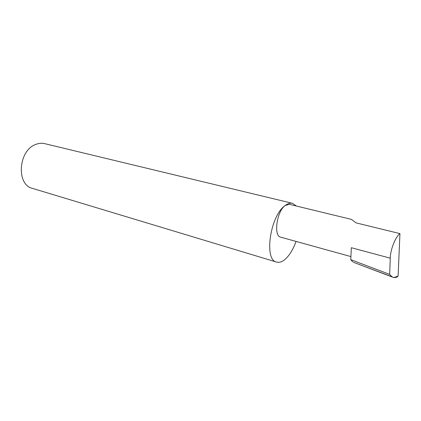 <?xml version="1.0" encoding="UTF-8"?>
<svg xmlns="http://www.w3.org/2000/svg" width="421" height="421" viewBox="0 0 421 421"><rect width="100%" height="100%" fill="white"/><g stroke="black" fill="none" stroke-linecap="round" stroke-linejoin="round"><path stroke-width="0.63" d="M296.41 206.037L292.521 203.338C290.274 202.817 287.822 203.543 285.164 205.527L289.29 204.311L351.446 219.388L356.029 222.867L399.95 233.613C395.577 236.549 390.188 250.148 390.267 258.168L389.657 274.376L391.993 276.765L354.293 262.609M292.521 203.338L44.637 143.635C41.716 142.945 38.716 143.224 35.648 144.477C18.287 150.523 16.093 184.851 32.501 188.392L276.592 262.088C279.27 262.825 282.154 261.862 285.243 259.199C289.574 255.258 293.19 249.337 296.079 241.428M350.914 256.589L280.681 237.17C273.334 236.139 276.786 211.137 285.164 205.527C270.203 215.489 263.704 260.194 276.592 262.088M390.267 258.168L351.335 247.716L350.767 259.662L352.761 261.873M350.767 259.662L389.657 274.376M391.993 276.765L393.714 277.581L398.103 276.081L399.95 233.613M398.103 276.081L397.192 276.95L395.903 277.392L393.714 277.581M353.456 262.288L392.809 277.228"/></g></svg>
